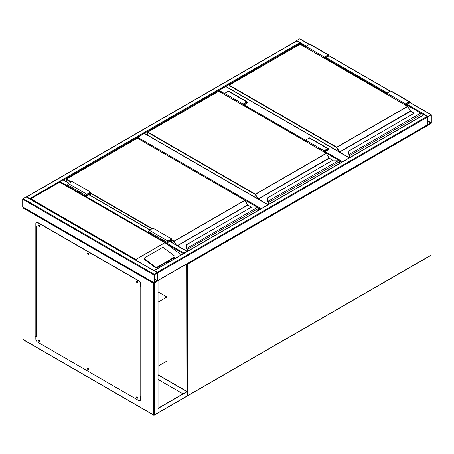 <?xml version="1.0" encoding="UTF-8"?>
<svg xmlns="http://www.w3.org/2000/svg" width="454" height="454" viewBox="0 0 454 454"><rect width="100%" height="100%" fill="white"/><g stroke="black" fill="none" stroke-linecap="round" stroke-linejoin="round"><path stroke-width="0.68" d="M158.037 366.196L166.913 361.072L166.913 297.024L158.037 291.899M158.037 302.148L166.913 297.024M224.594 94.426L218.68 91.175M218.68 91.01A0.522 0.301 -60 0 1 219.049 90.369L224.594 93.569M349.239 157.85L225.706 86.527L219.049 90.369M225.706 86.527A0.522 0.301 -60 0 1 225.967 86.498L349.393 157.759M257.208 207.189L137.329 138.141M137.329 137.976A0.522 0.301 -60 0 1 137.698 137.335L261.237 208.658M267.894 204.816L144.355 133.493L137.698 137.335M144.355 133.493A0.522 0.301 -60 0 1 144.616 133.465L268.047 204.726M296.366 41.07A0.522 0.301 -60 0 1 296.7 40.627L299.663 38.919A0.522 0.301 -60 0 1 299.924 38.891L309.429 44.379M431.3 114.919A0.522 0.301 120 0 0 430.931 114.703L427.974 116.411A0.522 0.301 120 0 0 427.6 117.053L427.6 124.737A0.522 0.301 120 0 0 427.974 124.952L430.931 123.244A0.522 0.301 120 0 0 431.3 122.603L431.3 114.919M427.974 116.678L427.872 124.697L431.067 122.739L431.028 114.964L427.974 116.678M157.561 280.822A0.522 0.301 -120 0 0 157.669 280.583L157.669 272.899A0.522 0.301 -120 0 0 157.3 272.258L154.337 270.55A0.522 0.301 -120 0 0 154.002 270.607M157.3 272.258L427.231 116.411A0.522 0.301 60 0 1 427.6 117.053L427.6 124.737A0.522 0.301 60 0 1 427.492 124.981L157.634 280.782M427.231 116.411L424.274 114.703A0.522 0.301 60 0 0 424.013 114.68L154.076 270.527M154.337 274.392A0.522 0.301 120 0 0 153.968 275.033L153.968 282.717A0.522 0.301 120 0 0 154.337 282.933L157.3 281.225A0.522 0.301 120 0 0 157.669 280.583L157.669 272.899A0.522 0.301 120 0 0 157.3 272.684L154.337 274.392L23.069 198.608L26.026 196.9A0.522 0.301 -60 0 1 26.287 196.871L157.561 272.661M157.617 280.827L153.6 283.358L23.069 208L23.069 207.143A0.522 0.301 -60 0 1 22.7 206.933L22.7 199.244A0.522 0.301 -60 0 1 23.069 198.608M157.436 273.03L154.201 274.903L154.241 282.677L157.436 280.72L157.3 272.95M30.06 199.051A0.522 0.301 -120 0 0 29.726 198.608L26.769 196.9A0.522 0.301 -120 0 0 26.428 196.951M26.508 196.871L296.439 41.025A0.522 0.301 60 0 1 296.7 41.053L26.769 196.9M305.945 46.819L300.032 43.402A0.522 0.301 60 0 0 299.663 42.761L296.7 41.053M63.526 179.943L300.032 43.402L300.032 44.208M187.218 251.391A0.522 0.301 120 0 0 186.878 251.334L183.921 253.043A0.522 0.301 120 0 0 183.586 253.491M59.701 182.003A0.522 0.301 -60 0 1 60.047 181.526L183.921 253.043M69.076 183.144L63.265 179.79A0.522 0.301 -60 0 0 63.004 179.818L60.047 181.526M137.443 281.815L137.114 281.707L137.329 282.433L137.613 282.116M137.619 282.365L137.227 281.69M88.445 253.531L88.121 253.417L88.337 254.144L88.621 253.826M88.621 254.075L88.235 253.4M39.453 225.241L39.123 225.133L39.339 225.859L39.623 225.542M39.629 225.791L39.237 225.116M39.453 340.528L39.123 340.415L39.339 341.141L39.623 340.823M39.629 341.073L39.237 340.398M88.445 368.813L88.121 368.705L88.337 369.431L88.621 369.113M88.621 369.363L88.235 368.688M137.443 397.102L137.114 396.989L137.329 397.715L137.613 397.398M137.619 397.647L137.227 396.972M158.037 280.799L158.037 408.464L187.247 391.598L158.037 374.732M158.037 408.254L186.878 391.598L158.037 374.947M187.247 391.598L187.247 395.871L186.509 396.297L187.247 395.871A0.522 0.301 60 0 0 187.513 395.894L430.823 255.42A0.522 0.522 0 0 0 431.084 254.966L431.084 123.46A0.522 0.301 0 0 0 430.931 123.244L430.931 123.244M35.826 225.61L35.826 336.624M140.661 397.148L141.029 397.364L141.029 286.349L140.661 286.133M182.996 393.839L158.037 379.43M36.042 336.323L35.826 226.251L36.195 226.467L36.195 336.624L35.645 336.522M141.029 397.148L140.661 396.938M154.337 282.933L154.337 414.871A0.522 0.301 180 0 1 153.6 414.871L23.069 339.507L23.069 207.143M136.858 396.756A0.783 0.454 -120 0 0 136.847 397.398A0.783 0.454 -120 0 0 137.329 398.005A0.783 0.454 -120 0 0 137.619 398.079M137.148 396.83A0.783 0.454 -120 0 0 136.75 396.79A0.783 0.454 -120 0 0 136.631 397.42A0.783 0.454 -120 0 0 137.148 398.113A0.783 0.454 -120 0 0 137.539 398.152A0.783 0.454 -120 0 0 137.658 397.522A0.783 0.454 -120 0 0 137.148 396.83M87.86 368.472A0.783 0.454 -120 0 0 87.849 369.113A0.783 0.454 -120 0 0 88.337 369.715A0.783 0.454 -120 0 0 88.621 369.789M88.15 368.54A0.783 0.454 -120 0 0 87.758 368.506A0.783 0.454 -120 0 0 87.639 369.13A0.783 0.454 -120 0 0 88.15 369.823A0.783 0.454 -120 0 0 88.541 369.862A0.783 0.454 -120 0 0 88.661 369.233A0.783 0.454 -120 0 0 88.15 368.54M38.868 340.182A0.783 0.454 -120 0 0 38.857 340.823A0.783 0.454 -120 0 0 39.339 341.431A0.783 0.454 -120 0 0 39.629 341.504M39.157 340.256A0.783 0.454 -120 0 0 38.76 340.216A0.783 0.454 -120 0 0 38.641 340.846A0.783 0.454 -120 0 0 39.157 341.539A0.783 0.454 -120 0 0 39.549 341.578A0.783 0.454 -120 0 0 39.668 340.948A0.783 0.454 -120 0 0 39.157 340.256M38.868 224.9A0.783 0.454 -120 0 0 38.857 225.542A0.783 0.454 -120 0 0 39.339 226.143A0.783 0.454 -120 0 0 39.629 226.217M39.157 224.968A0.783 0.454 -120 0 0 38.76 224.934A0.783 0.454 -120 0 0 38.641 225.559A0.783 0.454 -120 0 0 39.157 226.251A0.783 0.454 -120 0 0 39.549 226.291A0.783 0.454 -120 0 0 39.668 225.661A0.783 0.454 -120 0 0 39.157 224.968M87.86 253.184A0.783 0.454 -120 0 0 87.849 253.826A0.783 0.454 -120 0 0 88.337 254.433A0.783 0.454 -120 0 0 88.621 254.507M88.15 253.258A0.783 0.454 -120 0 0 87.758 253.219A0.783 0.454 -120 0 0 87.639 253.848A0.783 0.454 -120 0 0 88.15 254.541A0.783 0.454 -120 0 0 88.541 254.581A0.783 0.454 -120 0 0 88.661 253.951A0.783 0.454 -120 0 0 88.15 253.258M136.858 281.474A0.783 0.454 -120 0 0 136.847 282.116A0.783 0.454 -120 0 0 137.329 282.717A0.783 0.454 -120 0 0 137.619 282.791M137.148 281.542A0.783 0.454 -120 0 0 136.75 281.508A0.783 0.454 -120 0 0 136.631 282.133A0.783 0.454 -120 0 0 137.148 282.825A0.783 0.454 -120 0 0 137.539 282.865A0.783 0.454 -120 0 0 137.658 282.235A0.783 0.454 -120 0 0 137.148 281.542M36.195 336.624A0.522 0.301 180 0 1 36.059 336.335M35.826 336.414L35.826 338.973A2.616 1.51 -120 0 0 37.676 342.18L138.623 400.456A2.616 1.51 -120 0 0 139.934 400.587A2.616 1.51 -120 0 0 140.473 399.389L140.609 396.694A0.522 0.301 180 0 1 140.104 396.614L140.104 286.457L140.473 286.667L140.473 284.108A2.616 1.51 -120 0 0 138.623 280.907L37.676 222.625A2.616 1.51 -120 0 0 36.371 222.494A2.616 1.51 -120 0 0 35.826 223.691L35.826 226.251M140.661 396.722L140.104 396.614M138.623 280.907L138.81 280.799A2.616 1.51 60 0 1 140.661 284L140.473 286.667M140.473 399.389L140.473 396.83M36.462 222.443A2.616 1.51 60 0 1 36.553 222.386A2.616 1.51 60 0 1 37.858 222.517L37.676 222.625M138.81 280.799L37.858 222.517M140.661 399.287A2.616 1.51 60 0 1 140.116 400.479A2.616 1.51 60 0 1 140.019 400.53M140.661 286.525A0.522 0.301 0 0 0 140.842 286.457L141.029 286.349M141.029 396.512L140.842 396.614A0.522 0.301 180 0 1 140.609 396.694M175.017 256.601A0.783 0.516 -172 0 0 174.796 256.175L163.463 247.663A0.783 0.516 8 0 0 162.356 247.572L144.423 257.929A0.783 0.516 8 0 0 144.196 258.23L144.105 258.876A0.783 0.516 8 0 0 144.327 259.302L155.665 267.815A0.783 0.516 8 0 0 156.766 267.905L174.699 257.549A0.783 0.516 -172 0 0 174.926 257.248L175.017 256.601A0.783 0.516 -172 0 1 174.79 256.907L174.699 257.549M181.328 254.79L165.676 243.191L59.678 182.167L30.832 198.818L135.825 259.433L137.102 260.851M144.196 258.23A0.783 0.516 8 0 0 144.417 258.661L155.75 267.168A0.783 0.516 8 0 0 156.857 267.258L174.79 256.907M30.832 198.818L30.095 199.244L30.832 198.818M420.949 116.451L420.949 114.692A1.044 0.602 -120 0 0 420.489 113.642L420.194 113.421A2.355 1.356 0 0 0 418.753 113.137L414.4 113.091L348.916 150.944L348.916 153.458A2.355 1.356 0 0 0 349.41 154.286L349.421 154.786L349.41 154.286L420.194 113.421L420.603 113.693A0.783 0.454 60 0 1 420.949 114.482L420.603 113.693M348.916 151.392L348.916 150.944L348.916 151.392M349.2 154.593A2.616 1.51 180 0 1 348.655 153.673L348.916 150.944M348.916 153.458L348.655 153.673A2.616 1.51 0 0 0 349.2 154.615L349.484 154.882M410.501 111.202A0.522 0.301 60 0 1 410.388 111.048L407.766 106.406L336.545 147.527L229.032 85.46L229.032 88.269M420.489 113.642L418.753 113.091L414.252 113.125L348.655 151.154M324.434 58.254L324.434 57.062L328.134 54.928A0.914 0.528 -60 0 1 328.588 54.883A0.914 0.528 -60 0 1 328.73 55.615A0.914 0.528 -60 0 1 328.134 56.421L325.728 57.811L325.728 59.003M324.434 57.062L305.945 46.387L309.645 44.254A0.914 0.528 -60 0 1 310.105 44.208L328.588 54.883M305.945 47.579L305.945 46.387M324.712 58.418L324.712 57.221L328.134 55.246A0.522 0.301 -60 0 1 328.134 56.103L325.45 57.652L324.712 57.221M325.45 57.652L325.45 58.844M405.694 105.169L405.694 103.977L406.432 104.403L406.432 105.595M405.694 103.977L409.111 102.002A0.522 0.301 -60 0 1 409.111 102.854L406.432 104.403M405.416 105.01L405.416 103.818L409.111 101.685A0.914 0.528 -60 0 1 409.57 101.639A0.914 0.528 -60 0 1 409.712 102.371A0.914 0.528 -60 0 1 409.111 103.177L406.71 104.562L406.71 105.759M386.927 94.336L386.927 93.144L405.416 103.818M386.927 93.144L390.627 91.01A0.914 0.528 -60 0 1 391.081 90.965L409.57 101.639M339.598 163.417L339.598 161.664A1.044 0.602 -120 0 0 339.138 160.608L338.843 160.387A2.355 1.356 0 0 0 337.401 160.103L333.049 160.058L267.565 197.91L267.565 200.424A2.355 1.356 0 0 0 268.059 201.253L268.07 201.752L268.059 201.253L338.843 160.387L339.251 160.659A0.783 0.454 60 0 1 339.598 161.448L339.251 160.659M267.565 198.358L267.565 197.91L267.565 198.358M267.849 201.582L268.064 201.848L267.849 201.582A2.616 1.51 0 0 1 267.304 200.657L267.304 198.143M339.138 160.608L337.401 160.058L332.907 160.092L267.565 197.91M267.304 200.657L268.013 201.718M329.15 158.168A0.522 0.301 60 0 1 329.036 158.015L326.415 153.373L255.193 194.494L147.686 132.426L147.686 135.235M268.416 204.51L268.416 202.546A0.783 0.454 -120 0 0 268.07 201.752L268.07 201.775A0.76 0.437 60 0 1 268.393 202.535L268.132 201.848M243.083 105.22L243.083 104.028L246.783 101.895A0.914 0.528 -60 0 1 247.243 101.849A0.914 0.528 -60 0 1 247.379 102.581A0.914 0.528 -60 0 1 246.783 103.393L244.377 104.778L244.377 105.969M243.083 104.028L224.594 93.354L228.294 91.22A0.914 0.528 -60 0 1 228.754 91.175L247.243 101.849M224.594 94.551L224.594 93.354M243.361 105.385L243.361 104.193L246.783 102.218A0.522 0.301 -60 0 1 246.783 103.069L244.104 104.619L243.361 104.193M244.104 104.619L244.104 105.81M324.343 152.135L324.343 150.944L325.081 151.369L325.081 152.561M324.343 150.944L327.765 148.969A0.522 0.301 -60 0 1 327.765 149.826L325.081 151.369M324.065 151.977L324.065 150.785L327.765 148.651A0.914 0.528 -60 0 1 328.219 148.606A0.914 0.528 -60 0 1 328.361 149.338A0.914 0.528 -60 0 1 327.765 150.143L325.359 151.534L325.359 152.726M305.576 141.302L305.576 140.11L324.065 150.785M305.576 140.11L309.276 137.976A0.914 0.528 -60 0 1 309.73 137.931L328.219 148.606M258.247 210.384L258.247 208.63A1.044 0.602 -120 0 0 257.787 207.574L257.492 207.353A2.355 1.356 0 0 0 256.056 207.069L251.698 207.024L186.214 244.876L186.214 247.39A2.355 1.356 0 0 0 186.708 248.224L186.781 248.815M186.214 245.325L186.214 244.876L186.214 245.325M185.953 247.629L186.503 248.548A2.616 1.51 180 0 1 185.953 247.606L185.953 247.629A2.616 1.51 0 0 0 186.503 248.548L257.492 207.353L257.9 207.626A0.783 0.454 60 0 1 258.247 208.414L257.9 207.626M186.214 247.39L186.214 244.876M187.065 251.266L187.065 249.513A0.783 0.454 -120 0 0 186.719 248.718L186.719 248.747A0.76 0.437 60 0 1 187.048 249.501L186.662 248.684M247.799 205.134A0.522 0.301 60 0 1 247.691 204.981L245.064 200.339L173.842 241.46L171.533 240.126M257.787 207.574L256.056 207.024L251.556 207.064L185.953 245.086M169.779 240.183L170.517 240.609L170.517 241.715M171.254 242.141L171.254 239.326L167.838 241.301A0.522 0.301 120 0 0 167.838 242.158L170.517 240.609M171.533 242.3L171.533 238.849L167.838 240.983A0.914 0.528 120 0 0 167.237 241.789A0.914 0.528 120 0 0 167.378 242.521A0.914 0.528 120 0 0 167.838 242.476L170.239 241.091L170.239 241.551M167.378 242.521L148.889 231.846A0.914 0.528 120 0 1 148.747 231.114A0.914 0.528 120 0 1 149.349 230.309L153.043 228.175L171.533 238.849M90.556 195.543L90.556 192.093L86.856 194.227A0.914 0.528 120 0 0 86.26 195.033A0.914 0.528 120 0 0 86.396 195.77A0.914 0.528 120 0 0 86.856 195.725L89.262 194.335L89.262 194.8M90.556 192.093L72.067 181.418L68.367 183.552A0.914 0.528 120 0 0 67.771 184.358A0.914 0.528 120 0 0 67.907 185.096L86.396 195.77M90.278 195.385L90.278 192.575L86.856 194.55A0.522 0.301 120 0 0 86.856 195.402L89.534 193.852L88.797 193.427M89.534 193.852L89.534 194.959M186.878 391.388L186.662 264.018M187.247 395.746A0.522 0.301 0 0 0 187.621 395.655L430.931 255.182L430.931 123.67L187.621 264.149L187.621 395.655A0.522 0.301 60 0 1 187.513 395.894A0.522 0.522 0 0 1 187.23 395.967M431.084 254.966A0.522 0.301 0 0 1 430.931 255.182A0.522 0.301 60 0 1 430.823 255.42M186.952 263.853A0.522 0.301 120 0 0 186.878 264.149A0.522 0.301 0 0 0 187.621 264.149A0.522 0.301 60 0 0 187.377 263.609M430.823 123.306A0.522 0.301 60 0 1 430.931 123.67A0.522 0.301 0 0 0 431.011 123.187M341.845 162.118L339.325 160.665M338.559 160.217L325.359 152.601M305.576 141.177L244.377 105.844M244.377 104.993L305.576 140.326M325.359 151.744L342.588 161.692M260.494 209.084L257.974 207.631M430.931 114.703L409.69 102.439M390.253 91.22L328.707 55.689M309.276 44.469L299.663 38.919M427.974 116.411L407.079 104.352M387.296 92.928L326.097 57.596M306.314 46.177L296.7 40.627M423.752 114.828L406.71 104.993M386.927 93.569L325.728 58.237M431.067 122.739L427.833 120.872M430.931 122.977L427.833 121.19M157.669 272.899L427.6 117.053M154.337 270.55L424.274 114.703M157.669 280.583L427.6 124.737M22.7 199.244L153.968 275.033M26.026 196.9L157.3 272.684M22.7 206.933L153.968 282.717M154.201 279.17L157.3 280.958M154.201 278.852L157.436 280.72M299.663 42.761L29.726 198.608M167.526 244.434L183.399 253.599M63.004 179.818L68.923 183.234M88.706 194.658L149.899 229.985M169.683 241.409L186.878 251.334M22.916 207.484L22.916 339.297A0.522 0.301 180 0 0 23.069 339.507A0.522 0.301 120 0 0 23.177 339.745L153.707 415.109A0.522 0.522 0 0 0 154.229 415.109A0.522 0.301 -120 0 1 153.968 415.081A0.522 0.301 -60 0 1 153.6 414.871L153.6 283.358M187.031 396.172L154.229 415.109A0.522 0.301 -120 0 0 154.337 414.871L187.247 395.871M140.842 286.457L140.842 396.614M135.825 259.433L164.666 242.782M164.774 242.788L135.825 259.501M155.75 267.168L155.665 267.815M144.417 258.661L144.327 259.302M156.857 267.258L156.766 267.905M410.388 111.048L339.524 151.959L336.726 147.209L407.539 106.327L300.032 44.254L229.219 85.136L336.726 147.209L336.545 147.527L338.979 151.744M414.014 113.267L410.337 111.077L407.669 106.31L300.162 44.242L229.088 85.125L228.958 88.224M410.649 111.321L339.654 152.101L349.427 157.742M349.676 154.525A1.044 0.602 60 0 1 350.136 155.574L350.136 157.334M421.023 116.406L421.023 114.59L349.767 155.574A0.783 0.454 -120 0 0 349.421 154.786L349.421 154.808A0.76 0.437 60 0 1 349.745 155.569L349.745 157.555M349.767 157.544L349.767 155.574M299.844 44.361L300.213 44.361M407.726 106.429L410.598 111.202L414.093 113.222M328.134 54.928L309.645 44.254M328.134 56.103L327.391 55.677M408.373 102.428L409.111 102.854M390.627 91.01L409.111 101.685M329.036 158.015L258.173 198.926L255.375 194.176L326.188 153.293L218.68 91.22L147.868 132.103L255.375 194.176L255.193 194.494L257.628 198.71M332.663 160.234L328.985 158.043L326.318 153.276L218.811 91.209L147.737 132.091L147.607 135.19M329.303 158.287L258.303 199.068L268.076 204.709M268.325 201.491A1.044 0.602 60 0 1 268.785 202.546L268.785 204.3M339.671 163.372L339.671 161.556L268.416 202.546M268.393 202.535L268.393 204.521M267.849 201.559A2.616 1.51 180 0 1 267.304 200.64L267.565 200.424M218.493 91.328L218.868 91.328M326.375 153.395L329.246 158.168L332.742 160.188M268.32 204.567L268.371 202.336M246.783 101.895L228.294 91.22M246.783 103.069L246.045 102.644M327.022 149.394L327.765 149.826M309.276 137.976L327.765 148.651M171.533 239.701L174.03 241.142L244.837 200.259L137.329 138.186L66.517 179.069L71.323 181.844M90.556 192.95L152.306 228.6M177.293 245.625L247.634 205.009L244.967 200.248L137.46 138.175L66.386 179.058L66.335 181.56M175.721 244.717L173.842 241.46L174.03 241.142L176.356 245.081M251.317 207.2L247.765 205.151L177.474 245.733M186.974 248.457A1.044 0.602 60 0 1 187.434 249.513L187.434 251.266M258.32 210.338L258.32 208.522L187.065 249.513M187.048 249.501L187.048 251.255M151.937 228.816L90.556 193.376M70.955 182.06L66.335 179.392L66.386 179.058L66.256 181.521M137.148 138.294L137.517 138.294M245.024 200.367L247.952 205.259M186.969 251.21L187.02 249.303M247.691 204.981L251.391 207.155M167.469 241.942L167.838 242.158M149.349 230.309L167.838 240.983M86.856 194.227L68.367 183.552M86.856 195.402L86.487 195.192M431.192 114.68L409.735 102.292M390.406 91.135L328.753 55.536M22.808 207.172L154.076 282.961M88.859 194.567L150.053 229.9M169.836 241.324L187.139 251.312M22.916 339.297A0.522 0.522 0 0 0 23.177 339.745M36.042 336.414L36.042 226.376M165.676 243.191L59.678 181.992L30.31 198.943M348.655 153.69L349.671 155.461L349.671 157.6"/></g></svg>
